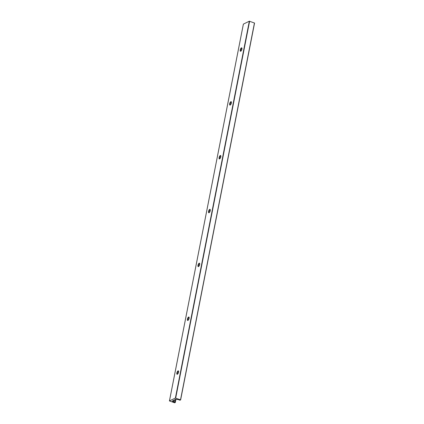 <?xml version="1.0" encoding="UTF-8"?>
<svg xmlns="http://www.w3.org/2000/svg" width="424" height="424" viewBox="0 0 424 424"><rect width="100%" height="100%" fill="white"/><g stroke="black" fill="none" stroke-linecap="round" stroke-linejoin="round"><path stroke-width="0.64" d="M177.28 374.291A1.823 0.71 109.9 0 1 177.349 372.553A1.823 0.71 109.9 0 1 178.387 371.016A1.823 0.71 109.9 0 1 178.483 370.979M178.615 371.721A3.466 1.351 -70.1 0 0 177.863 373.804M177.38 374.254A1.823 0.71 109.9 0 1 177.089 374.286A1.823 0.71 109.9 0 1 177.041 372.325A1.823 0.71 109.9 0 1 178.329 370.857A1.823 0.71 109.9 0 1 178.483 372.484A1.823 0.71 109.9 0 1 177.38 374.254M187.843 320.449A1.823 0.71 109.9 0 1 187.912 318.716A1.823 0.71 109.9 0 1 188.95 317.173A1.823 0.71 109.9 0 1 189.046 317.141M189.178 317.883A3.466 1.351 -70.1 0 0 188.426 319.966M187.938 320.417A1.823 0.71 109.9 0 1 187.647 320.449A1.823 0.71 109.9 0 1 187.599 318.488A1.823 0.71 109.9 0 1 188.892 317.019A1.823 0.71 109.9 0 1 189.046 318.647A1.823 0.71 109.9 0 1 187.938 320.417M198.406 266.611A1.823 0.71 109.9 0 1 198.474 264.878A1.823 0.71 109.9 0 1 199.513 263.336A1.823 0.71 109.9 0 1 199.609 263.299M199.741 264.046A3.466 1.351 -70.1 0 0 198.989 266.129M198.501 266.574A1.823 0.71 109.9 0 1 198.209 266.606A1.823 0.71 109.9 0 1 198.162 264.65A1.823 0.71 109.9 0 1 199.455 263.182A1.823 0.71 109.9 0 1 199.609 264.809A1.823 0.71 109.9 0 1 198.501 266.574M208.968 212.774A1.823 0.71 109.9 0 1 209.037 211.041A1.823 0.71 109.9 0 1 210.071 209.498A1.823 0.71 109.9 0 1 210.172 209.461M210.304 210.209A3.466 1.351 -70.1 0 0 209.551 212.292M209.064 212.737A1.823 0.71 109.9 0 1 208.772 212.769A1.823 0.71 109.9 0 1 208.725 210.813A1.823 0.71 109.9 0 1 210.018 209.339A1.823 0.71 109.9 0 1 210.172 210.972A1.823 0.71 109.9 0 1 209.064 212.737M219.531 158.936A1.823 0.71 109.9 0 1 219.6 157.203A1.823 0.71 109.9 0 1 220.634 155.661A1.823 0.71 109.9 0 1 220.734 155.624M220.867 156.366A3.466 1.351 -70.1 0 0 220.114 158.454M219.627 158.899A1.823 0.71 109.9 0 1 219.335 158.931A1.823 0.71 109.9 0 1 219.288 156.975A1.823 0.71 109.9 0 1 220.581 155.502A1.823 0.71 109.9 0 1 220.734 157.134A1.823 0.71 109.9 0 1 219.627 158.899M230.094 105.099A1.823 0.71 109.9 0 1 230.163 103.361A1.823 0.71 109.9 0 1 231.197 101.824A1.823 0.71 109.9 0 1 231.297 101.787M231.43 102.528A3.466 1.351 -70.1 0 0 230.677 104.611M230.19 105.062A1.823 0.71 109.9 0 1 229.898 105.094A1.823 0.71 109.9 0 1 229.85 103.138A1.823 0.71 109.9 0 1 231.144 101.665A1.823 0.71 109.9 0 1 231.297 103.297A1.823 0.71 109.9 0 1 230.19 105.062M241.993 48.691A3.466 1.351 -70.1 0 0 241.235 50.774M175.801 399.233L172.345 401.014L173.289 401.883L175.319 402.466L174.672 402.8L169.436 400.94L175.393 398.067L180.513 399.837L179.993 400.245L178.223 399.514L175.78 399.344M240.657 51.262A1.823 0.71 109.9 0 1 240.726 49.523A1.823 0.71 109.9 0 1 241.76 47.986A1.823 0.71 109.9 0 1 241.86 47.949M240.753 51.225A1.823 0.71 109.9 0 1 240.461 51.256A1.823 0.71 109.9 0 1 240.413 49.301A1.823 0.71 109.9 0 1 241.707 47.827A1.823 0.71 109.9 0 1 241.86 49.454A1.823 0.71 109.9 0 1 240.753 51.225M180.608 399.896L254.564 23.06L249.328 21.2L243.392 24.104M175.939 399.26L175.319 402.466M249.619 21.221L175.684 398.088M249.328 21.2L175.393 398.067M254.448 22.97L180.513 399.837M173.58 400.399L173.289 401.883M174.439 399.986L174.015 402.143M175.462 399.498L174.921 402.265M175.918 399.249L175.298 402.408M243.403 24.046L169.462 400.913M254.564 23.06L180.624 399.927M243.376 24.073L169.436 400.94"/></g></svg>
